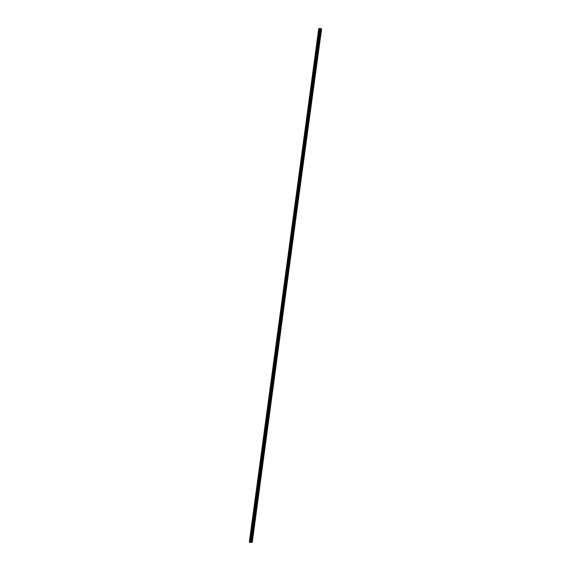 <?xml version="1.0" encoding="UTF-8"?>
<svg xmlns="http://www.w3.org/2000/svg" width="571" height="571" viewBox="0 0 571 571"><rect width="100%" height="100%" fill="white"/><g stroke="black" fill="none" stroke-linecap="round" stroke-linejoin="round"><path stroke-width="0.86" d="M284.451 285.386L284.187 286.071L284.451 285.386M283.459 292.702L283.202 293.387L283.459 292.702M282.474 300.011L282.21 300.696L282.474 300.011M281.482 307.319L281.225 308.012L281.482 307.319M280.497 314.635L280.233 315.32L280.497 314.635M279.505 321.944L279.248 322.629L279.505 321.944M278.52 329.26L278.255 329.945L278.52 329.26M277.527 336.569L277.27 337.254L277.527 336.569M276.542 343.885L276.278 344.57L276.542 343.885M275.55 351.194L275.286 351.879L275.55 351.194M274.565 358.502L274.301 359.195L274.565 358.502M273.573 365.818L273.309 366.503L273.573 365.818M272.588 373.127L272.324 373.812L272.588 373.127M271.596 380.443L271.332 381.128L271.596 380.443M270.611 387.752L270.347 388.437L270.611 387.752M269.619 395.068L269.355 395.753L269.619 395.068M268.634 402.377L268.37 403.062L268.634 402.377M267.642 409.685L267.378 410.378L267.642 409.685M266.65 417.001L266.393 417.687L266.65 417.001M265.665 424.31L265.401 425.002L265.665 424.31M264.673 431.626L264.416 432.311L264.673 431.626M263.688 438.935L263.424 439.62L263.688 438.935M262.696 446.251L262.439 446.936L262.696 446.251M261.711 453.56L261.447 454.245L261.711 453.56M260.719 460.868L260.462 461.561L260.719 460.868M259.734 468.184L259.47 468.87L259.734 468.184M258.742 475.493L258.485 476.185L258.742 475.493M257.757 482.809L257.492 483.494L257.757 482.809M256.764 490.118L256.507 490.803L256.764 490.118M255.779 497.434L255.515 498.119L255.779 497.434M254.787 504.743L254.53 505.428L254.787 504.743M253.802 512.059L253.538 512.744L253.802 512.059M252.81 519.367L252.553 520.053L252.81 519.367M251.825 526.676L251.561 527.368L251.825 526.676M250.833 533.992L250.576 534.677L250.833 533.992M249.848 541.301L249.584 541.986L249.848 541.301M285.229 285.379L284.972 286.064L285.229 285.379M284.244 292.695L283.98 293.38L284.244 292.695M283.252 300.003L282.988 300.689L283.252 300.003M282.267 307.319L282.003 308.005L282.267 307.319M281.275 314.628L281.011 315.313L281.275 314.628M280.29 321.937L280.026 322.629L280.29 321.937M279.298 329.253L279.033 329.938L279.298 329.253M278.313 336.562L278.048 337.247L278.313 336.562M277.32 343.878L277.056 344.563L277.32 343.878M276.335 351.186L276.071 351.872L276.335 351.186M275.343 358.502L275.079 359.188L275.343 358.502M274.358 365.811L274.094 366.496L274.358 365.811M273.366 373.12L273.102 373.812L273.366 373.12M272.374 380.436L272.117 381.121L272.374 380.436M271.389 387.745L271.125 388.43L271.389 387.745M270.397 395.061L270.14 395.746L270.397 395.061M269.412 402.369L269.148 403.055L269.412 402.369M268.42 409.685L268.163 410.371L268.42 409.685M267.435 416.994L267.171 417.679L267.435 416.994M266.443 424.303L266.186 424.995L266.443 424.303M265.458 431.619L265.194 432.304L265.458 431.619M264.466 438.928L264.209 439.613L264.466 438.928M263.481 446.244L263.217 446.929L263.481 446.244M262.489 453.552L262.232 454.238L262.489 453.552M261.504 460.868L261.24 461.554L261.504 460.868M260.512 468.177L260.255 468.862L260.512 468.177M259.527 475.486L259.263 476.178L259.527 475.486M258.535 482.802L258.278 483.487L258.535 482.802M257.55 490.111L257.285 490.803L257.55 490.111M256.557 497.427L256.3 498.112L256.557 497.427M255.572 504.735L255.308 505.421L255.572 504.735M254.58 512.051L254.323 512.737L254.58 512.051M253.595 519.36L253.331 520.045L253.595 519.36M252.603 526.669L252.346 527.361L252.603 526.669M251.618 533.985L251.354 534.67L251.618 533.985M250.626 541.294L250.369 541.986L250.626 541.294M318.061 36.78L317.797 37.472L318.061 36.78M317.069 44.095L316.812 44.781L317.069 44.095M316.084 51.404L315.82 52.097L316.084 51.404M315.092 58.72L314.835 59.405L315.092 58.72M314.107 66.029L313.843 66.714L314.107 66.029M313.115 73.345L312.858 74.03L313.115 73.345M312.13 80.654L311.866 81.339L312.13 80.654M311.138 87.97L310.881 88.655L311.138 87.97M310.153 95.278L309.889 95.964L310.153 95.278M309.161 102.587L308.904 103.28L309.161 102.587M308.176 109.903L307.912 110.588L308.176 109.903M307.184 117.212L306.927 117.897L307.184 117.212M306.199 124.528L305.935 125.213L306.199 124.528M305.207 131.837L304.95 132.522L305.207 131.837M304.222 139.153L303.958 139.838L304.222 139.153M303.23 146.462L302.973 147.147L303.23 146.462M302.245 153.77L301.98 154.463L302.245 153.77M301.252 161.086L300.996 161.771L301.252 161.086M300.267 168.395L300.003 169.08L300.267 168.395M299.275 175.711L299.018 176.396L299.275 175.711M298.29 183.02L298.026 183.705L298.29 183.02M297.298 190.336L297.041 191.021L297.298 190.336M296.313 197.645L296.049 198.33L296.313 197.645M295.321 204.953L295.064 205.646L295.321 204.953M294.336 212.269L294.072 212.954L294.336 212.269M293.344 219.578L293.087 220.263L293.344 219.578M292.359 226.894L292.095 227.579L292.359 226.894M291.367 234.203L291.11 234.888L291.367 234.203M290.382 241.519L290.118 242.204L290.382 241.519M289.39 248.828L289.133 249.513L289.39 248.828M288.405 256.136L288.141 256.829L288.405 256.136M287.413 263.452L287.156 264.137L287.413 263.452M286.428 270.761L286.164 271.446L286.428 270.761M285.436 278.077L285.179 278.762L285.436 278.077M319.046 29.471L318.789 30.156L319.046 29.471M318.839 36.78L318.582 37.465L318.839 36.78M317.854 44.088L317.59 44.774L317.854 44.088M316.862 51.397L316.605 52.089L316.862 51.397M315.877 58.713L315.613 59.398L315.877 58.713M314.885 66.022L314.628 66.707L314.885 66.022M313.9 73.338L313.636 74.023L313.9 73.338M312.908 80.647L312.651 81.332L312.908 80.647M311.923 87.963L311.659 88.648L311.923 87.963M310.931 95.271L310.674 95.957L310.931 95.271M309.946 102.58L309.682 103.272L309.946 102.58M308.954 109.896L308.697 110.581L308.954 109.896M307.969 117.205L307.705 117.897L307.969 117.205M306.977 124.521L306.72 125.206L306.977 124.521M305.992 131.83L305.728 132.515L305.992 131.83M305 139.146L304.743 139.831L305 139.146M304.015 146.454L303.751 147.14L304.015 146.454M303.023 153.763L302.766 154.456L303.023 153.763M302.038 161.079L301.774 161.764L302.038 161.079M301.045 168.388L300.789 169.08L301.045 168.388M300.06 175.704L299.796 176.389L300.06 175.704M299.068 183.013L298.811 183.698L299.068 183.013M298.083 190.329L297.819 191.014L298.083 190.329M297.091 197.637L296.834 198.323L297.091 197.637M296.106 204.953L295.842 205.639L296.106 204.953M295.114 212.262L294.857 212.947L295.114 212.262M294.129 219.571L293.865 220.263L294.129 219.571M293.137 226.887L292.88 227.572L293.137 226.887M292.152 234.196L291.888 234.881L292.152 234.196M291.16 241.512L290.903 242.197L291.16 241.512M290.175 248.82L289.911 249.506L290.175 248.82M289.183 256.136L288.926 256.822L289.183 256.136M288.198 263.445L287.934 264.13L288.198 263.445M287.206 270.754L286.949 271.446L287.206 270.754M286.221 278.07L285.957 278.755L286.221 278.07M319.831 29.464L319.567 30.149L319.831 29.464M251.397 542.443L249.306 542.222L251.397 542.429M286.15 281.76L250.955 542.25M249.306 542.222L284.522 281.753L285.015 281.746L249.798 542.214M249.912 542.229L319.553 28.564L250.598 542.207M250.105 542.214L285.322 281.746M251.211 542.293L320.831 28.664L251.376 542.329M251.633 542.364L321.08 28.7L251.947 542.393M252.246 542.436L321.394 28.736M319.246 28.557L318.754 28.557L284.522 281.753L285.043 281.731L319.36 28.571M320.402 28.593L319.553 28.557M320.659 28.636L286.178 281.746M285.015 281.746L284.529 281.717M285.814 281.739L285.322 281.71L285.835 281.724L320.046 28.55M320.21 28.571L250.762 542.229M321.63 28.764L287.17 281.888M287.163 281.924L252.175 542.429M320.367 28.586L250.919 542.243"/></g></svg>
